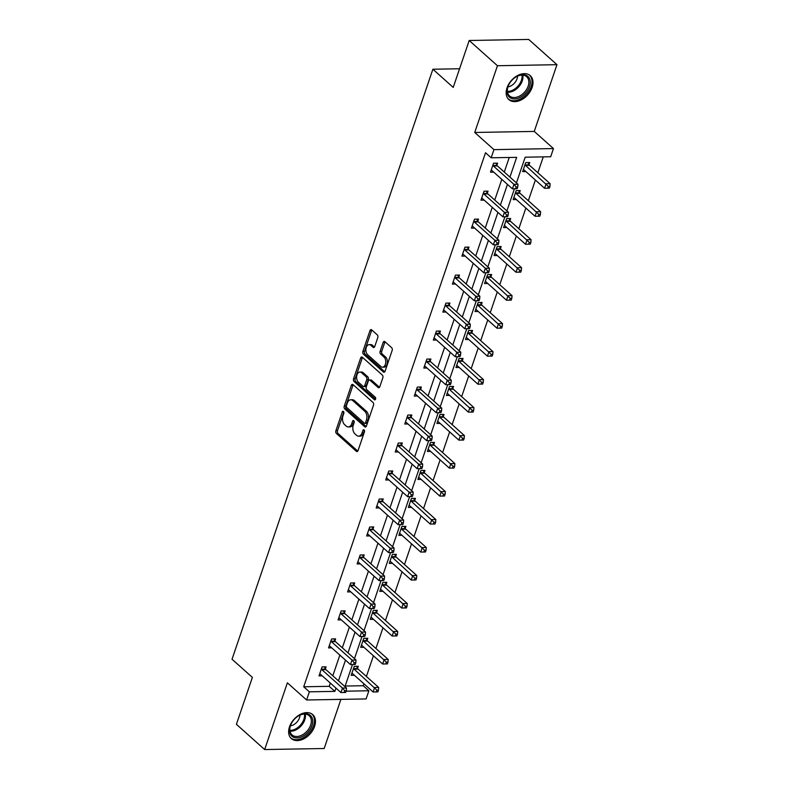 <?xml version="1.0" encoding="UTF-8"?>
<svg xmlns="http://www.w3.org/2000/svg" width="789" height="789" viewBox="0 0 789 789"><rect width="100%" height="100%" fill="white"/><g stroke="black" fill="none" stroke-linecap="round" stroke-linejoin="round"><path stroke-width="1.18" d="M343.452 411.483A1.41 0.878 -91 0 0 343.008 411.296A1.41 0.878 -91 0 0 342.258 412.016L335.887 430.725A2.022 1.262 -91 0 0 336.39 433.477L356.362 451.318A2.022 1.262 -91 0 0 357.003 451.574A2.022 1.262 -91 0 0 358.068 450.549L364.439 431.839A1.41 0.878 -91 0 0 364.084 429.916A1.41 0.878 -91 0 0 363.64 429.729A1.41 0.878 -91 0 0 362.891 430.449L362.062 432.875A6.47 4.034 -91 0 1 358.63 436.169A6.47 4.034 -91 0 1 356.598 435.331L354.932 433.851A6.47 4.034 -91 0 1 353.304 425.044L354.123 422.618A1.41 0.878 -91 0 0 353.768 420.695A1.41 0.878 -91 0 0 353.324 420.517A1.41 0.878 -91 0 0 352.575 421.237L351.746 423.654A6.47 4.034 -91 0 1 348.314 426.948A6.47 4.034 -91 0 1 346.282 426.119L344.615 424.63A6.47 4.034 -91 0 1 342.978 415.823L343.807 413.406A1.41 0.878 -91 0 0 343.452 411.483M532.121 87.411A16.056 10.868 -48.2 0 1 521.49 99.769A16.056 10.868 -48.2 0 1 508.875 99.611A16.056 10.868 -48.2 0 1 507.031 87.855A16.056 10.868 -48.2 0 1 517.663 75.497A16.056 10.868 -48.2 0 1 530.277 75.665A16.056 10.868 -48.2 0 1 532.121 87.411M314.604 726.383A16.056 10.868 -48.2 0 1 303.962 738.741A16.056 10.868 -48.2 0 1 291.358 738.583A16.056 10.868 -48.2 0 1 289.504 726.827A16.056 10.868 -48.2 0 1 300.145 714.469A16.056 10.868 -48.2 0 1 312.75 714.627A16.056 10.868 -48.2 0 1 314.604 726.383M556.965 64.688L497.455 65.734L474.731 132.463L534.252 131.418L556.965 64.688L528.709 39.45L469.199 40.495L453.221 87.411L432.885 69.235L232.035 659.229L252.372 677.406L236.404 724.312L264.66 749.55L324.18 748.505L340.907 699.379M469.199 40.495L497.455 65.734M377.783 337.613A2.022 1.262 -91 0 0 377.27 334.861L371.668 329.861A2.022 1.262 -91 0 0 371.037 329.595A2.022 1.262 -91 0 0 369.962 330.63L362.891 351.401A2.022 1.262 -91 0 0 363.404 354.153L383.365 371.994A2.022 1.262 -91 0 0 384.006 372.25A2.022 1.262 -91 0 0 385.071 371.224L392.153 350.444A2.022 1.262 -91 0 0 391.64 347.693L384.874 341.647A2.022 1.262 -91 0 0 384.233 341.39A2.022 1.262 -91 0 0 383.168 342.416L380.14 351.312A2.022 1.262 -91 0 0 380.643 354.064L384.006 357.062A5.405 3.373 -91 0 1 385.683 363.108A5.405 3.373 -91 0 1 382.497 367.171A5.405 3.373 -91 0 1 380.791 366.481L367.644 354.734A5.405 3.373 -91 0 1 365.968 348.689A5.405 3.373 -91 0 1 369.153 344.625A5.405 3.373 -91 0 1 370.86 345.316L373.049 347.278A2.022 1.262 -91 0 0 373.68 347.535A2.022 1.262 -91 0 0 374.755 346.509L377.783 337.613M345.158 686.045L363.236 685.72L368.887 690.769L366.106 698.936L306.596 699.981L287.383 682.82L264.66 749.55M306.596 699.981L309.367 691.815L334.871 691.371L335.976 688.116M509.931 177.111L516.667 157.346L491.172 157.79L485.521 152.741L303.716 686.775L309.367 691.815M491.172 157.79L493.944 149.634L553.464 148.579L550.683 156.745L525.188 157.198L516.43 182.92M474.731 132.463L493.944 149.634M353.028 384.618A2.022 1.262 -91 0 0 352.397 384.361A2.022 1.262 -91 0 0 351.322 385.387L344.251 406.167A2.022 1.262 -91 0 0 344.754 408.919L364.725 426.75A2.022 1.262 -91 0 0 365.356 427.017A2.022 1.262 -91 0 0 366.431 425.981L373.503 405.211A2.022 1.262 -91 0 0 373 402.459L353.028 384.618M353.571 378.789L360.642 358.009A2.022 1.262 -91 0 1 361.717 356.973A2.022 1.262 -91 0 1 362.348 357.239L382.32 375.071A2.022 1.262 -91 0 1 382.833 377.823L379.805 386.718A2.022 1.262 -91 0 1 378.73 387.744A2.022 1.262 -91 0 1 378.089 387.488L369.992 380.259A2.022 1.262 -91 0 0 369.36 379.992A2.022 1.262 -91 0 0 368.285 381.028L366.274 386.926A2.022 1.262 -91 0 0 366.786 389.677L375.219 397.202A1.41 0.878 -91 0 1 375.653 398.79A1.41 0.878 -91 0 1 374.824 399.855A1.41 0.878 -91 0 1 374.38 399.668L354.074 381.541A2.022 1.262 -91 0 1 353.571 378.789L355.178 378.759L362.25 357.979L360.642 358.009M459.573 68.761L432.885 69.235M519.527 192.565L520.217 190.563L516.193 190.632L513.136 199.597L516.351 199.538M500.473 248.535L501.163 246.523L497.139 246.602L494.082 255.567L497.297 255.508M481.428 304.505L482.109 302.493L478.085 302.562L475.027 311.537L478.242 311.477M462.374 360.474L463.054 358.462L459.03 358.531L455.983 367.506L459.188 367.447M443.319 416.434L444 414.432L439.976 414.501L436.928 423.466L440.134 423.417M424.265 472.404L424.946 470.402L420.922 470.471L417.874 479.436L421.079 479.387M405.211 528.374L405.891 526.371L401.877 526.441L398.82 535.406L402.035 535.346M386.156 584.343L386.847 582.331L382.823 582.41L379.765 591.375L382.981 591.316M367.102 640.313L367.792 638.301L363.768 638.37L360.711 647.345L363.926 647.286M363.236 685.72L363.907 683.767M366.392 676.469L373.434 655.777M375.919 648.489L382.961 627.797M385.446 620.499L392.488 599.808M394.964 592.519L402.015 571.828M404.491 564.529L411.542 543.848M414.018 536.55L421.06 515.858M423.545 508.57L430.587 487.878M433.072 480.58L440.114 459.888M442.599 452.6L449.641 431.908M452.127 424.61L459.168 403.919M461.654 396.63L468.696 375.939M471.181 368.65L478.223 347.959M480.708 340.661L487.75 319.969M490.235 312.681L497.277 291.989M499.762 284.691L506.804 263.999M509.29 256.711L516.331 236.019M518.817 228.721L525.859 208.04M528.334 200.741L535.386 180.05M537.861 172.761L543.276 156.873M357.575 668.293L358.265 666.291L354.241 666.36L351.184 675.325L354.399 675.266M376.629 612.323L377.32 610.321L373.296 610.39L370.238 619.355L373.453 619.306M395.683 556.353L396.364 554.351L392.35 554.42L389.293 563.395L392.508 563.336M414.738 500.394L415.418 498.382L411.404 498.451L408.347 507.426L411.552 507.366M433.792 444.424L434.473 442.412L430.449 442.481L427.401 451.456L430.607 451.397M452.847 388.454L453.527 386.442L449.503 386.521L446.456 395.486L449.661 395.427M471.901 332.485L472.581 330.483L468.558 330.552L465.51 339.517L468.715 339.467M490.955 276.515L491.636 274.513L487.612 274.582L484.554 283.547L487.77 283.498M510 220.545L510.69 218.543L506.666 218.612L503.609 227.587L506.824 227.528M529.054 164.585L529.744 162.573L525.721 162.642L522.663 171.617L525.878 171.558M534.252 131.418L553.464 148.579M346.115 691.174L368.887 690.769M514.428 188.808L506.903 210.9M504.901 216.788L497.376 238.889M495.374 244.768L487.849 266.869M485.846 272.757L478.331 294.849M476.319 300.737L468.804 322.839M466.792 328.727L459.277 350.819M457.275 356.707L449.75 378.809M447.748 384.687L440.223 406.789M438.22 412.677L430.695 434.769M428.693 440.656L421.168 462.758M419.166 468.646L411.641 490.738M409.639 496.626L402.114 518.728M400.112 524.616L392.587 546.708M390.585 552.596L383.059 574.698M381.057 580.576L373.532 602.678M371.53 608.566L364.005 630.658M362.003 636.545L354.478 658.647M352.476 664.535L344.951 686.627M338.461 680.828L345.503 660.137M347.988 652.838L355.03 632.147M357.506 624.858L364.557 604.167M367.033 596.869L374.085 576.177M376.56 568.889L383.612 548.197M386.087 540.909L393.129 520.217M395.614 512.919L402.656 492.228M405.142 484.939L412.183 464.248M414.669 456.949L421.711 436.258M424.196 428.969L431.238 408.278M433.723 400.99L440.765 380.298M443.25 373L450.292 352.308M452.778 345.02L459.819 324.328M462.305 317.03L469.347 296.339M471.832 289.05L478.874 268.359M481.359 261.06L488.401 240.379M490.886 233.08L497.928 212.389M500.404 205.101L507.455 184.409M303.716 686.775L329.22 686.322L330.325 683.067M332.81 675.779L339.852 655.087M342.337 647.789L349.379 627.097M351.855 619.809L358.906 599.117M361.382 591.829L368.433 571.137M370.909 563.839L377.961 543.148M380.436 535.859L387.478 515.168M389.963 507.869L397.005 487.178M399.49 479.89L406.532 459.198M409.018 451.91L416.059 431.218M418.545 423.92L425.587 403.228M428.072 395.94L435.114 375.248M437.599 367.95L444.641 347.259M447.126 339.97L454.168 319.279M456.653 311.98L463.695 291.299M466.181 284.001L473.222 263.309M475.708 256.021L482.75 235.329M485.235 228.031L492.277 207.339M494.752 200.051L501.804 179.359M504.279 172.061L509.25 157.475M329.22 686.322L334.871 691.371M493.707 172.13L490.492 172.18L493.549 163.215L497.563 163.145L496.883 165.148M484.18 200.11L480.965 200.169L484.022 191.194L488.046 191.125L487.355 193.137M474.653 228.09L471.437 228.149L474.495 219.184L478.519 219.105L477.828 221.117M465.125 256.08L461.91 256.129L464.968 247.164L468.991 247.095L468.301 249.097M455.598 284.06L452.383 284.119L455.44 275.144L459.464 275.075L458.774 277.087M446.071 312.049L442.856 312.099L445.913 303.134L449.937 303.065L449.257 305.067M436.544 340.029L433.339 340.089L436.386 331.114L440.41 331.045L439.729 333.057M427.017 368.009L423.811 368.068L426.859 359.103L430.883 359.034L430.202 361.037M417.489 395.999L414.284 396.058L417.332 387.083L421.356 387.014L420.675 389.016M407.962 423.979L404.757 424.038L407.805 415.073L411.828 414.994L411.148 417.006M398.435 451.969L395.23 452.018L398.277 443.053L402.301 442.984L401.621 444.986M388.908 479.949L385.703 480.008L388.75 471.033L392.774 470.964L392.094 472.976M379.381 507.929L376.175 507.988L379.223 499.023L383.247 498.954L382.566 500.956M369.854 535.918L366.648 535.978L369.706 527.003L373.72 526.934L373.039 528.936M360.336 563.898L357.121 563.957L360.178 554.992L364.193 554.914L363.512 556.926M350.809 591.888L347.594 591.937L350.651 582.972L354.665 582.903L353.985 584.905M341.282 619.868L338.067 619.927L341.124 610.952L345.148 610.883L344.458 612.895M331.755 647.848L328.54 647.907L331.597 638.942L335.621 638.873L334.93 640.875M322.228 675.838L319.012 675.897L322.07 666.922L326.094 666.853L325.403 668.855M348.314 426.948L349.921 426.918A6.47 4.034 -91 0 0 353.354 423.624L351.746 423.654M354.143 421.326L353.354 423.624M358.63 436.169L360.238 436.139A6.47 4.034 -91 0 0 363.67 432.845L362.062 432.875M364.459 430.538L363.67 432.845M343.826 412.105L337.495 430.695A2.022 1.262 -91 0 0 338.008 433.447L357.782 451.121M353.225 384.785A2.022 1.262 -91 0 0 352.93 385.357L345.858 406.138A2.022 1.262 -91 0 0 346.361 408.889L366.145 426.553M346.46 405.615A1.41 0.878 -91 0 0 346.815 407.538L364.34 423.2A1.41 0.878 -91 0 0 364.784 423.377A1.41 0.878 -91 0 0 365.544 422.657L366.412 420.103A6.47 4.034 -91 0 0 364.774 411.296L352.801 400.595A6.47 4.034 -91 0 0 350.76 399.767A6.47 4.034 -91 0 0 347.328 403.061L346.46 405.615M365.958 423.17A1.41 0.878 -91 0 0 366.402 423.348A1.41 0.878 -91 0 0 367.151 422.628L365.544 422.657M350.76 399.767L352.377 399.737A6.47 4.034 -91 0 1 354.409 400.565L366.382 411.276A6.47 4.034 -91 0 1 368.019 420.073L367.151 422.628M362.546 357.407A2.022 1.262 -91 0 0 362.25 357.979M379.509 387.291L371.599 380.229A2.022 1.262 -91 0 0 370.968 379.963L369.36 379.992M375.534 399.234L355.691 381.511L354.074 381.541M361.589 372.743A5.405 3.373 -91 0 0 359.892 372.053A5.405 3.373 -91 0 0 356.707 376.116A5.405 3.373 -91 0 0 358.384 382.172L363.019 386.304A2.022 1.262 -91 0 0 363.65 386.561A2.022 1.262 -91 0 0 364.725 385.535L366.737 379.637A2.022 1.262 -91 0 0 366.224 376.886L361.589 372.743L363.196 372.724A5.405 3.373 -91 0 0 361.5 372.023L359.892 372.053M363.65 386.561L365.258 386.541A2.022 1.262 -91 0 0 366.333 385.505L364.725 385.535M363.196 372.724L367.832 376.856A2.022 1.262 -91 0 1 368.345 379.608L366.333 385.505M355.178 378.759A2.022 1.262 -91 0 0 355.691 381.511M369.153 344.625L370.771 344.596A5.405 3.373 -91 0 1 372.467 345.286L374.459 347.071M382.497 367.171L384.105 367.151A5.405 3.373 -91 0 0 387.291 363.088A5.405 3.373 -91 0 0 385.614 357.032L384.006 357.062M385.062 341.824A2.022 1.262 -91 0 0 384.776 342.387L381.748 351.283A2.022 1.262 -91 0 0 382.251 354.034L385.614 357.032M371.866 330.029A2.022 1.262 -91 0 0 371.57 330.601L364.498 351.371A2.022 1.262 -91 0 0 365.011 354.123L384.785 371.797M351.874 673.323L352.072 673.362A2.061 1.282 89 0 1 352.535 673.609L373.108 691.983L374.637 687.495L378.661 687.426L358.088 669.052A2.061 1.282 89 0 1 357.713 668.549L356.569 666.32M376.856 690.138L376.245 691.933L377.852 691.904L378.464 690.109L376.856 690.138L354.064 669.121A2.061 1.282 89 0 1 353.689 668.618L353.561 668.362M376.245 691.933L373.108 691.983M378.661 687.426L378.464 690.109M321.389 668.934L321.517 669.18A2.061 1.282 -91 0 0 321.892 669.693L342.465 688.067L340.937 692.555L320.364 674.171A2.061 1.282 -91 0 0 319.9 673.924L319.703 673.885M324.397 666.883L325.541 669.111A2.061 1.282 -91 0 0 325.916 669.624L346.489 687.998L342.465 688.067L344.685 690.7L344.073 692.495L345.681 692.466L346.292 690.671L344.685 690.7M346.292 690.671L346.489 687.998M340.937 692.555L344.073 692.495M361.401 645.333L361.599 645.382A2.061 1.282 89 0 1 362.062 645.629L382.635 664.003L384.164 659.515L388.178 659.446L367.615 641.072A2.061 1.282 89 0 1 367.24 640.56L366.096 638.331M386.383 662.149L385.772 663.943L387.379 663.914L387.991 662.119L386.383 662.149L363.591 641.141A2.061 1.282 89 0 1 363.216 640.638L363.088 640.382M385.772 663.943L382.635 664.003M388.178 659.446L387.991 662.119M370.919 617.353L371.126 617.392A2.061 1.282 89 0 1 371.589 617.639L392.163 636.013L393.691 631.535L397.705 631.456L377.142 613.083A2.061 1.282 89 0 1 376.757 612.58L375.623 610.351M395.91 634.169L395.299 635.964L396.906 635.934L397.518 634.139L395.91 634.169L373.118 613.161A2.061 1.282 89 0 1 372.743 612.649L372.615 612.392M395.299 635.964L392.163 636.013M397.705 631.456L397.518 634.139M330.916 640.944L331.045 641.201A2.061 1.282 -91 0 0 331.419 641.704L351.993 660.077L350.464 664.565L329.891 646.191A2.061 1.282 -91 0 0 329.427 645.944L329.23 645.905M333.925 638.903L335.059 641.132A2.061 1.282 -91 0 0 335.443 641.635L356.007 660.008L351.993 660.077L354.212 662.721L353.6 664.516L355.208 664.486L355.819 662.691L354.212 662.721M355.819 662.691L356.007 660.008M350.464 664.565L353.6 664.516M340.444 612.964L340.572 613.221A2.061 1.282 -91 0 0 340.947 613.724L361.52 632.097L359.991 636.585L339.418 618.211A2.061 1.282 -91 0 0 338.954 617.965L338.747 617.915M343.452 610.913L344.586 613.142A2.061 1.282 -91 0 0 344.971 613.655L365.534 632.028L361.52 632.097L363.729 634.731L363.127 636.526L364.735 636.496L365.346 634.701L363.729 634.731M365.346 634.701L365.534 632.028M359.991 636.585L363.127 636.526M303.006 736.186A13.896 9.409 -48.2 0 1 291.605 735.89A13.896 9.409 -48.2 0 1 291.062 724.115A13.896 9.409 -48.2 0 1 298.341 715.958A13.896 9.409 -48.2 0 1 299.287 715.406A13.896 9.409 -48.2 0 1 312.612 719.578A13.896 9.409 -48.2 0 1 303.006 736.186M291.151 723.917A12.871 8.709 131.8 0 0 292.009 734.884A12.871 8.709 131.8 0 0 302.305 734.914A12.871 8.709 131.8 0 0 309.16 715.692A12.871 8.709 131.8 0 0 298.863 715.672A12.871 8.709 131.8 0 0 298.163 716.077M299.988 715.12A9.162 6.204 -48.2 0 1 293.557 724.775A9.162 6.204 -48.2 0 1 290.411 725.841M290.52 737.695L290.51 737.685A15.958 10.799 131.8 0 0 290.52 737.695A15.958 10.799 131.8 0 0 303.282 737.725A15.958 10.799 131.8 0 0 311.773 713.897A15.958 10.799 131.8 0 0 311.763 713.887L311.763 713.887M520.533 97.215A13.896 9.409 -48.2 0 1 509.132 96.919A13.896 9.409 -48.2 0 1 508.58 85.143A13.896 9.409 -48.2 0 1 515.868 76.997A13.896 9.409 -48.2 0 1 516.815 76.434A13.896 9.409 -48.2 0 1 530.139 80.606A13.896 9.409 -48.2 0 1 520.533 97.215M508.678 84.956A12.871 8.709 131.8 0 0 509.536 95.923A12.871 8.709 131.8 0 0 519.833 95.942A12.871 8.709 131.8 0 0 526.677 76.73A12.871 8.709 131.8 0 0 516.381 76.701A12.871 8.709 131.8 0 0 515.681 77.105M517.515 76.148A9.162 6.204 -48.2 0 1 511.085 85.804A9.162 6.204 -48.2 0 1 507.929 86.879M508.047 98.724L508.027 98.714A15.958 10.799 131.8 0 0 508.047 98.724A15.958 10.799 131.8 0 0 520.809 98.763A15.958 10.799 131.8 0 0 529.301 74.925A15.958 10.799 131.8 0 0 529.291 74.916L529.301 74.925M380.446 589.363L380.653 589.413A2.061 1.282 89 0 1 381.117 589.659L401.69 608.033L403.218 603.546L407.232 603.477L386.669 585.103A2.061 1.282 89 0 1 386.285 584.6L385.15 582.361M405.428 606.179L404.826 607.974L406.434 607.944L407.045 606.159L405.428 606.179L382.645 585.172A2.061 1.282 89 0 1 382.271 584.669L382.132 584.412M404.826 607.974L401.69 608.033M407.232 603.477L407.045 606.159M349.961 584.974L350.099 585.231A2.061 1.282 -91 0 0 350.474 585.744L371.047 604.118L369.518 608.595L348.945 590.221A2.061 1.282 -91 0 0 348.482 589.975L348.274 589.935M352.979 582.933L354.113 585.162A2.061 1.282 -91 0 0 354.498 585.665L375.061 604.039L371.047 604.118L373.256 606.751L372.645 608.546L374.262 608.516L374.874 606.721L373.256 606.751M374.874 606.721L375.061 604.039M369.518 608.595L372.645 608.546M389.973 561.383L390.18 561.423A2.061 1.282 89 0 1 390.644 561.669L411.217 580.043L412.746 575.566L416.76 575.497L396.196 557.123A2.061 1.282 89 0 1 395.812 556.61L394.678 554.381M414.955 578.199L414.343 579.994L415.961 579.964L416.572 578.169L414.955 578.199L392.172 557.192A2.061 1.282 89 0 1 391.798 556.679L391.66 556.432M414.343 579.994L411.217 580.043M416.76 575.497L416.572 578.169M359.488 556.995L359.626 557.251A2.061 1.282 -91 0 0 360.001 557.754L380.564 576.128L379.045 580.615L358.472 562.241A2.061 1.282 -91 0 0 358.009 561.995L357.802 561.955M362.506 554.943L363.64 557.182A2.061 1.282 -91 0 0 364.025 557.685L384.588 576.059L380.564 576.128L382.783 578.761L382.172 580.556L383.789 580.536L384.391 578.741L382.783 578.761M384.391 578.741L384.588 576.059M379.045 580.615L382.172 580.556M399.5 533.403L399.707 533.443A2.061 1.282 89 0 1 400.171 533.689L420.744 552.063L422.263 547.576L426.287 547.507L405.724 529.133A2.061 1.282 89 0 1 405.339 528.63L404.205 526.401M424.482 550.219L423.871 552.014L425.488 551.984L426.09 550.189L424.482 550.219L401.7 529.202A2.061 1.282 89 0 1 401.325 528.699L401.187 528.443M423.871 552.014L420.744 552.063M426.287 547.507L426.09 550.189M369.015 529.015L369.144 529.261A2.061 1.282 -91 0 0 369.528 529.774L390.091 548.148L388.573 552.625L367.999 534.252A2.061 1.282 -91 0 0 367.536 534.005L367.329 533.966M372.033 526.963L373.167 529.192A2.061 1.282 -91 0 0 373.552 529.705L394.115 548.079L390.091 548.148L392.311 550.781L391.699 552.576L393.307 552.547L393.918 550.752L392.311 550.781M393.918 550.752L394.115 548.079M388.573 552.625L391.699 552.576M409.027 505.414L409.235 505.463A2.061 1.282 89 0 1 409.698 505.71L430.271 524.083L431.79 519.596L435.814 519.527L415.251 501.153A2.061 1.282 89 0 1 414.866 500.64L413.732 498.411M434.009 522.229L433.398 524.024L435.005 523.995L435.617 522.2L434.009 522.229L411.227 501.222A2.061 1.282 89 0 1 410.842 500.719L410.714 500.463M433.398 524.024L430.271 524.083M435.814 519.527L435.617 522.2M378.542 501.025L378.671 501.281A2.061 1.282 -91 0 0 379.055 501.784L399.619 520.158L398.1 524.646L377.527 506.272A2.061 1.282 -91 0 0 377.063 506.025L376.856 505.986M381.56 498.983L382.695 501.212A2.061 1.282 -91 0 0 383.069 501.715L403.643 520.089L399.619 520.158L401.838 522.801L401.226 524.596L402.834 524.567L403.445 522.772L401.838 522.801M403.445 522.772L403.643 520.089M398.1 524.646L401.226 524.596M418.555 477.434L418.762 477.473A2.061 1.282 89 0 1 419.225 477.72L439.798 496.094L441.317 491.606L445.341 491.537L424.768 473.163A2.061 1.282 89 0 1 424.393 472.66L423.259 470.431M443.536 494.249L442.925 496.044L444.532 496.015L445.144 494.22L443.536 494.249L420.754 473.232A2.061 1.282 89 0 1 420.369 472.729L420.241 472.473M442.925 496.044L439.798 496.094M445.341 491.537L445.144 494.22M388.07 473.045L388.198 473.301A2.061 1.282 -91 0 0 388.582 473.804L409.146 492.178L407.617 496.666L387.054 478.292A2.061 1.282 -91 0 0 386.59 478.045L386.383 477.996M391.088 470.994L392.222 473.222A2.061 1.282 -91 0 0 392.597 473.735L413.17 492.109L409.146 492.178L411.365 494.811L410.753 496.606L412.361 496.577L412.972 494.782L411.365 494.811M412.972 494.782L413.17 492.109M407.617 496.666L410.753 496.606M428.082 449.444L428.289 449.493A2.061 1.282 89 0 1 428.752 449.74L449.316 468.114L450.844 463.626L454.868 463.557L434.295 445.183A2.061 1.282 89 0 1 433.92 444.68L432.786 442.442M453.064 466.26L452.452 468.055L454.06 468.025L454.671 466.24L453.064 466.26L430.281 445.252A2.061 1.282 89 0 1 429.897 444.749L429.768 444.493M452.452 468.055L449.316 468.114M454.868 463.557L454.671 466.24M397.597 445.055L397.725 445.312A2.061 1.282 -91 0 0 398.11 445.824L418.673 464.198L417.144 468.676L396.581 450.302A2.061 1.282 -91 0 0 396.117 450.055L395.91 450.016M400.605 443.014L401.749 445.243A2.061 1.282 -91 0 0 402.124 445.746L422.697 464.119L418.673 464.198L420.892 466.832L420.281 468.627L421.888 468.597L422.5 466.802L420.892 466.832M422.5 466.802L422.697 464.119M417.144 468.676L420.281 468.627M437.609 421.464L437.806 421.504A2.061 1.282 89 0 1 438.28 421.75L458.843 440.124L460.372 435.646L464.396 435.567L443.822 417.194A2.061 1.282 89 0 1 443.448 416.691L442.304 414.462M462.591 438.28L461.979 440.075L463.587 440.045L464.198 438.25L462.591 438.28L439.808 417.273A2.061 1.282 89 0 1 439.424 416.76L439.295 416.513M461.979 440.075L458.843 440.124M464.396 435.567L464.198 438.25M407.124 417.075L407.252 417.332A2.061 1.282 -91 0 0 407.627 417.835L428.2 436.209L426.671 440.696L406.108 422.322A2.061 1.282 -91 0 0 405.635 422.076L405.438 422.026M410.132 415.024L411.276 417.263A2.061 1.282 -91 0 0 411.651 417.766L432.224 436.139L428.2 436.209L430.419 438.842L429.808 440.637L431.415 440.607L432.027 438.822L430.419 438.842M432.027 438.822L432.224 436.139M426.671 440.696L429.808 440.637M447.136 393.484L447.333 393.524A2.061 1.282 89 0 1 447.807 393.77L468.37 412.144L469.899 407.657L473.923 407.588L453.35 389.214A2.061 1.282 89 0 1 452.975 388.711L451.831 386.482M472.118 410.3L471.506 412.085L473.114 412.065L473.725 410.27L472.118 410.3L449.326 389.283A2.061 1.282 89 0 1 448.951 388.78L448.823 388.523M471.506 412.085L468.37 412.144M473.923 407.588L473.725 410.27M416.651 389.095L416.779 389.342A2.061 1.282 -91 0 0 417.154 389.855L437.727 408.229L436.199 412.706L415.635 394.332A2.061 1.282 -91 0 0 415.162 394.086L414.965 394.046M419.659 387.044L420.803 389.273A2.061 1.282 -91 0 0 421.178 389.786L441.751 408.16L437.727 408.229L439.946 410.862L439.335 412.657L440.943 412.627L441.554 410.832L439.946 410.862M441.554 410.832L441.751 408.16M436.199 412.706L439.335 412.657M456.663 365.494L456.861 365.534A2.061 1.282 89 0 1 457.334 365.79L477.897 384.164L479.426 379.677L483.45 379.608L462.877 361.234A2.061 1.282 89 0 1 462.502 360.721L461.358 358.492M481.645 382.31L481.034 384.105L482.641 384.075L483.253 382.28L481.645 382.31L458.853 361.303A2.061 1.282 89 0 1 458.478 360.79L458.35 360.543M481.034 384.105L477.897 384.164M483.45 379.608L483.253 382.28M426.178 361.106L426.307 361.362A2.061 1.282 -91 0 0 426.681 361.865L447.255 380.239L445.726 384.726L425.163 366.352A2.061 1.282 -91 0 0 424.689 366.106L424.492 366.066M429.186 359.064L430.33 361.293A2.061 1.282 -91 0 0 430.705 361.796L451.278 380.17L447.255 380.239L449.474 382.882L448.862 384.677L450.47 384.647L451.081 382.852L449.474 382.882M451.081 382.852L451.278 380.17M445.726 384.726L448.862 384.677M466.191 337.514L466.388 337.554A2.061 1.282 89 0 1 466.861 337.8L487.424 356.174L488.953 351.687L492.977 351.618L472.404 333.244A2.061 1.282 89 0 1 472.029 332.741L470.885 330.512M491.172 354.33L490.561 356.125L492.168 356.095L492.78 354.3L491.172 354.33L468.38 333.313A2.061 1.282 89 0 1 468.005 332.81L467.877 332.554M490.561 356.125L487.424 356.174M492.977 351.618L492.78 354.3M435.706 333.126L435.834 333.382A2.061 1.282 -91 0 0 436.209 333.885L456.782 352.259L455.253 356.746L434.68 338.373A2.061 1.282 -91 0 0 434.216 338.126L434.019 338.077M438.714 331.074L439.858 333.303A2.061 1.282 -91 0 0 440.232 333.816L460.806 352.19L456.782 352.259L459.001 354.892L458.389 356.687L459.997 356.658L460.608 354.863L459.001 354.892M460.608 354.863L460.806 352.19M455.253 356.746L458.389 356.687M475.718 309.525L475.915 309.574A2.061 1.282 89 0 1 476.378 309.821L496.952 328.194L498.48 323.707L502.504 323.638L481.931 305.264A2.061 1.282 89 0 1 481.556 304.751L480.412 302.522M500.699 326.34L500.088 328.135L501.696 328.106L502.307 326.321L500.699 326.34L477.907 305.333A2.061 1.282 89 0 1 477.532 304.83L477.404 304.574M500.088 328.135L496.952 328.194M502.504 323.638L502.307 326.321M445.233 305.136L445.361 305.392A2.061 1.282 -91 0 0 445.736 305.895L466.309 324.269L464.78 328.757L444.207 310.383A2.061 1.282 -91 0 0 443.743 310.136L443.546 310.097M448.241 303.094L449.385 305.323A2.061 1.282 -91 0 0 449.76 305.826L470.333 324.2L466.309 324.269L468.528 326.912L467.916 328.707L469.524 328.678L470.136 326.883L468.528 326.912M470.136 326.883L470.333 324.2M464.78 328.757L467.916 328.707M485.245 281.545L485.442 281.584A2.061 1.282 89 0 1 485.906 281.831L506.479 300.205L508.008 295.727L512.031 295.648L491.458 277.274A2.061 1.282 89 0 1 491.083 276.771L489.939 274.542M510.227 298.36L509.615 300.155L511.223 300.126L511.834 298.331L510.227 298.36L487.434 277.353A2.061 1.282 89 0 1 487.06 276.84L486.931 276.584M509.615 300.155L506.479 300.205M512.031 295.648L511.834 298.331M454.76 277.156L454.888 277.412A2.061 1.282 -91 0 0 455.263 277.915L475.836 296.289L474.307 300.777L453.734 282.403A2.061 1.282 -91 0 0 453.271 282.156L453.073 282.107M457.768 275.105L458.912 277.343A2.061 1.282 -91 0 0 459.287 277.846L479.86 296.22L475.836 296.289L478.055 298.923L477.444 300.717L479.051 300.688L479.663 298.903L478.055 298.923M479.663 298.903L479.86 296.22M474.307 300.777L477.444 300.717M494.772 253.565L494.969 253.604A2.061 1.282 89 0 1 495.433 253.851L516.006 272.225L517.535 267.737L521.559 267.668L500.985 249.294A2.061 1.282 89 0 1 500.611 248.791L499.467 246.553M519.754 270.38L519.142 272.166L520.75 272.146L521.361 270.351L519.754 270.38L496.962 249.363A2.061 1.282 89 0 1 496.587 248.86L496.459 248.604M519.142 272.166L516.006 272.225M521.559 267.668L521.361 270.351M464.287 249.176L464.415 249.423A2.061 1.282 -91 0 0 464.79 249.935L485.363 268.309L483.835 272.787L463.261 254.413A2.061 1.282 -91 0 0 462.798 254.166L462.601 254.127M467.295 247.125L468.439 249.354A2.061 1.282 -91 0 0 468.814 249.857L489.387 268.23L485.363 268.309L487.582 270.943L486.971 272.738L488.578 272.708L489.19 270.913L487.582 270.943M489.19 270.913L489.387 268.23M483.835 272.787L486.971 272.738M504.299 225.575L504.496 225.615A2.061 1.282 89 0 1 504.96 225.871L525.533 244.245L527.062 239.757L531.076 239.688L510.513 221.315A2.061 1.282 89 0 1 510.138 220.802L508.994 218.573M529.281 242.391L528.669 244.186L530.277 244.156L530.889 242.361L529.281 242.391L506.489 221.384A2.061 1.282 89 0 1 506.114 220.871L505.986 220.624M528.669 244.186L525.533 244.245M531.076 239.688L530.889 242.361M473.814 221.186L473.942 221.443A2.061 1.282 -91 0 0 474.317 221.946L494.89 240.32L493.362 244.807L472.789 226.433A2.061 1.282 -91 0 0 472.325 226.187L472.118 226.147M476.822 219.135L477.956 221.374A2.061 1.282 -91 0 0 478.341 221.877L498.904 240.25L494.89 240.32L497.109 242.963L496.498 244.748L498.106 244.728L498.717 242.933L497.109 242.963M498.717 242.933L498.904 240.25M493.362 244.807L496.498 244.748M513.817 197.595L514.024 197.635A2.061 1.282 89 0 1 514.487 197.881L535.06 216.255L536.589 211.768L540.603 211.699L520.04 193.325A2.061 1.282 89 0 1 519.655 192.822L518.521 190.593M538.808 214.411L538.197 216.206L539.804 216.176L540.416 214.381L538.808 214.411L516.016 193.394A2.061 1.282 89 0 1 515.641 192.891L515.513 192.634M538.197 216.206L535.06 216.255M540.603 211.699L540.416 214.381M483.332 193.206L483.47 193.453A2.061 1.282 -91 0 0 483.844 193.966L504.418 212.34L502.889 216.827L482.316 198.453A2.061 1.282 -91 0 0 481.852 198.197L481.645 198.157M486.349 191.155L487.484 193.384A2.061 1.282 -91 0 0 487.868 193.897L508.432 212.271L504.418 212.34L506.627 214.973L506.025 216.768L507.633 216.738L508.244 214.943L506.627 214.973M508.244 214.943L508.432 212.271M502.889 216.827L506.025 216.768M523.344 169.605L523.551 169.655A2.061 1.282 89 0 1 524.014 169.901L544.588 188.275L546.116 183.788L550.13 183.719L529.567 165.345A2.061 1.282 89 0 1 529.182 164.832L528.048 162.603M548.325 186.421L547.724 188.216L549.331 188.186L549.943 186.391L548.325 186.421L525.543 165.414A2.061 1.282 89 0 1 525.168 164.911L525.03 164.654M547.724 188.216L544.588 188.275M550.13 183.719L549.943 186.391M492.859 165.217L492.997 165.473A2.061 1.282 -91 0 0 493.372 165.976L513.945 184.35L512.416 188.837L491.843 170.463A2.061 1.282 -91 0 0 491.379 170.217L491.172 170.177M495.877 163.175L497.011 165.404A2.061 1.282 -91 0 0 497.395 165.907L517.959 184.281L513.945 184.35L516.154 186.993L515.542 188.788L517.16 188.758L517.771 186.963L516.154 186.993M517.771 186.963L517.959 184.281M512.416 188.837L515.542 188.788M343.777 411.996L342.258 412.016M364.419 430.419L362.891 430.449M354.103 421.208L352.575 421.237M357.624 451.298L356.362 451.318M338.008 433.447L336.39 433.477M337.495 430.695L335.887 430.725M365.988 426.731L364.725 426.75M346.361 408.889L344.754 408.919M345.858 406.138L344.251 406.167M352.93 385.357L351.322 385.387M368.019 420.073L366.412 420.103M366.382 411.276L364.774 411.296M354.409 400.565L352.801 400.595M379.351 387.468L378.089 387.488M371.599 380.229L369.992 380.259M375.258 399.658L374.38 399.668M368.345 379.608L366.737 379.637M367.832 376.856L366.224 376.886M374.311 347.249L373.049 347.278M372.467 345.286L370.86 345.316M382.251 354.034L380.643 354.064M381.748 351.283L380.14 351.312M384.776 342.387L383.168 342.416M384.628 371.974L383.365 371.994M365.011 354.123L363.404 354.153M364.498 351.371L362.891 351.401M371.57 330.601L369.962 330.63M358.088 669.052L354.064 669.121M357.713 668.549L353.689 668.618M321.517 669.18L325.541 669.111M321.892 669.693L325.916 669.624M367.615 641.072L363.591 641.141M367.24 640.56L363.216 640.638M377.142 613.083L373.118 613.161M376.757 612.58L372.743 612.649M331.045 641.201L335.059 641.132M331.419 641.704L335.443 641.635M340.572 613.221L344.586 613.142M340.947 613.724L344.971 613.655M305.284 714.104A12.871 8.709 -48.2 0 1 296.417 729.647A12.871 8.709 -48.2 0 1 289.997 731.216M289.879 730.367A12.446 8.423 131.8 0 0 295.806 728.839A12.446 8.423 131.8 0 0 304.426 714.075M522.801 75.142A12.871 8.709 -48.2 0 1 513.935 90.686A12.871 8.709 -48.2 0 1 507.524 92.244M507.396 91.396A12.446 8.423 131.8 0 0 513.323 89.867A12.446 8.423 131.8 0 0 521.943 75.113M386.669 585.103L382.645 585.172M386.285 584.6L382.271 584.669M350.099 585.231L354.113 585.162M350.474 585.744L354.498 585.665M396.196 557.123L392.172 557.192M395.812 556.61L391.798 556.679M359.626 557.251L363.64 557.182M360.001 557.754L364.025 557.685M405.724 529.133L401.7 529.202M405.339 528.63L401.325 528.699M369.144 529.261L373.167 529.192M369.528 529.774L373.552 529.705M415.251 501.153L411.227 501.222M414.866 500.64L410.842 500.719M378.671 501.281L382.695 501.212M379.055 501.784L383.069 501.715M424.768 473.163L420.754 473.232M424.393 472.66L420.369 472.729M388.198 473.301L392.222 473.222M388.582 473.804L392.597 473.735M434.295 445.183L430.281 445.252M433.92 444.68L429.897 444.749M397.725 445.312L401.749 445.243M398.11 445.824L402.124 445.746M443.822 417.194L439.808 417.273M443.448 416.691L439.424 416.76M407.252 417.332L411.276 417.263M407.627 417.835L411.651 417.766M453.35 389.214L449.326 389.283M452.975 388.711L448.951 388.78M416.779 389.342L420.803 389.273M417.154 389.855L421.178 389.786M462.877 361.234L458.853 361.303M462.502 360.721L458.478 360.79M426.307 361.362L430.33 361.293M426.681 361.865L430.705 361.796M472.404 333.244L468.38 333.313M472.029 332.741L468.005 332.81M435.834 333.382L439.858 333.303M436.209 333.885L440.232 333.816M481.931 305.264L477.907 305.333M481.556 304.751L477.532 304.83M445.361 305.392L449.385 305.323M445.736 305.895L449.76 305.826M491.458 277.274L487.434 277.353M491.083 276.771L487.06 276.84M454.888 277.412L458.912 277.343M455.263 277.915L459.287 277.846M500.985 249.294L496.962 249.363M500.611 248.791L496.587 248.86M464.415 249.423L468.439 249.354M464.79 249.935L468.814 249.857M510.513 221.315L506.489 221.384M510.138 220.802L506.114 220.871M473.942 221.443L477.956 221.374M474.317 221.946L478.341 221.877M520.04 193.325L516.016 193.394M519.655 192.822L515.641 192.891M483.47 193.453L487.484 193.384M483.844 193.966L487.868 193.897M529.567 165.345L525.543 165.414M529.182 164.832L525.168 164.911M492.997 165.473L497.011 165.404M493.372 165.976L497.395 165.907M366.402 423.348L364.784 423.377"/></g></svg>
